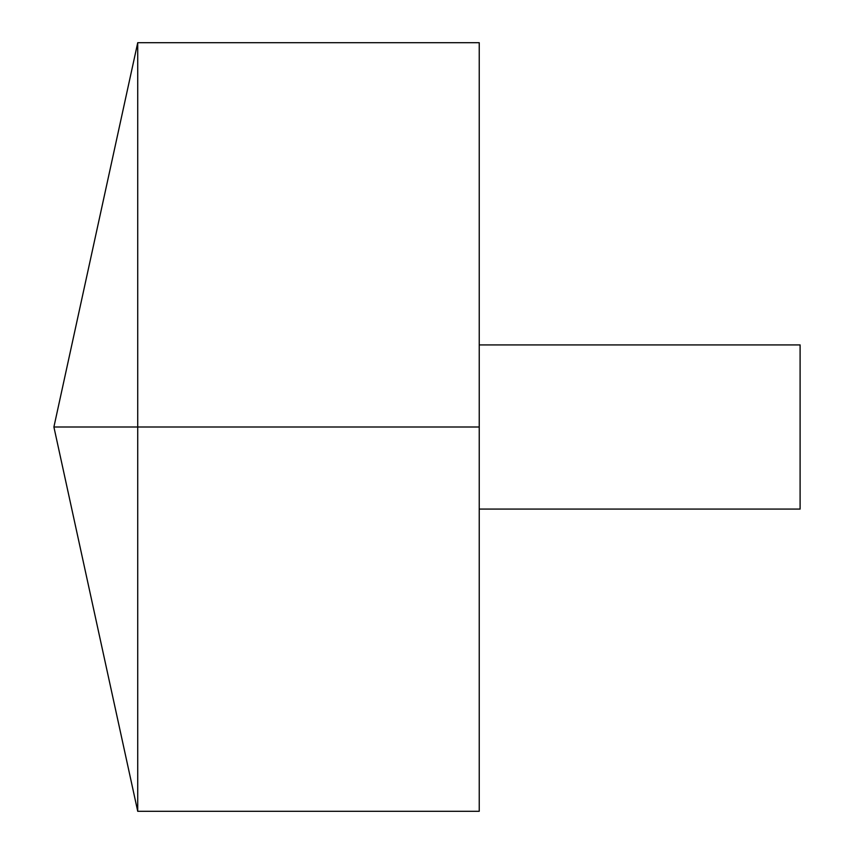 <?xml version="1.0" encoding="UTF-8"?>
<svg xmlns="http://www.w3.org/2000/svg" width="854" height="854" viewBox="0 0 854 854"><rect width="100%" height="100%" fill="white"/><g stroke="black" fill="none" stroke-linecap="round" stroke-linejoin="round"><path stroke-width="1.28" d="M137.729 811.3L53.898 427L137.729 42.7L137.729 811.3L479.233 811.3L479.233 42.7L137.729 42.7M479.233 344.92L800.102 344.92L800.102 509.08L479.233 509.08M479.233 427L53.898 427L479.233 427"/></g></svg>

